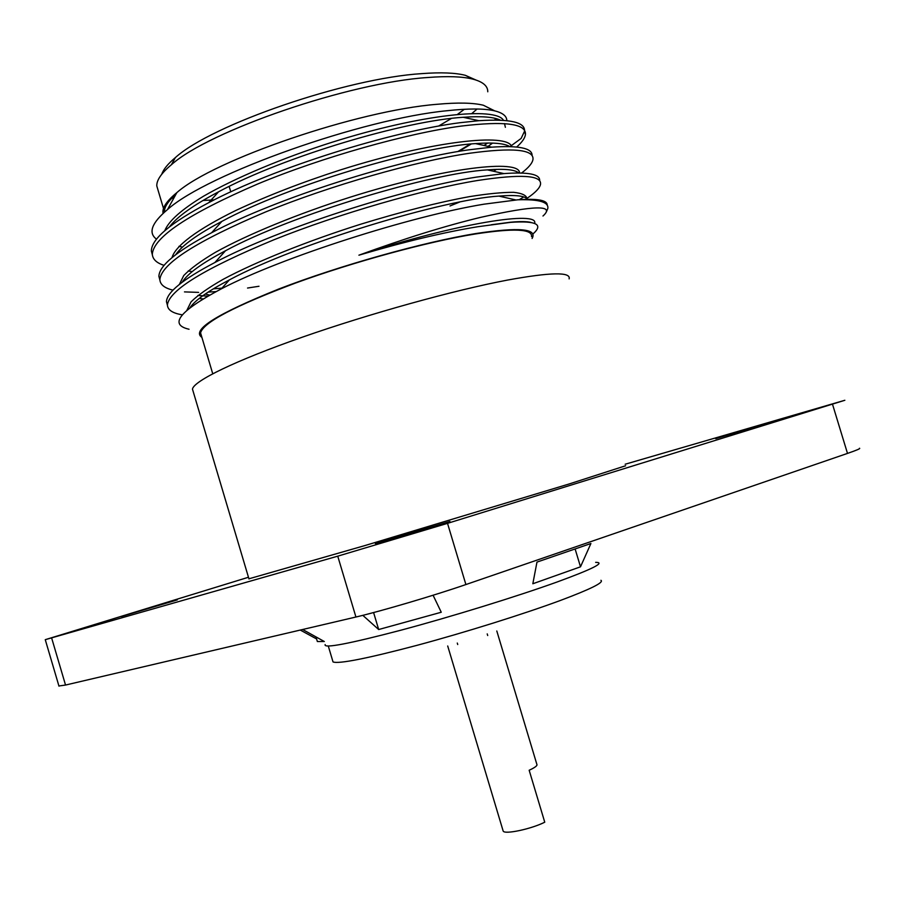 <?xml version="1.0" encoding="UTF-8"?>
<svg xmlns="http://www.w3.org/2000/svg" width="905" height="905" viewBox="0 0 905 905"><rect width="100%" height="100%" fill="white"/><g stroke="black" fill="none" stroke-linecap="round" stroke-linejoin="round"><path stroke-width="1.36" d="M502.999 830.473L503.169 831.062C504.549 834.693 531.111 829.082 544.753 822.204L529.165 770.257C535.025 767.542 537.593 765.585 536.869 764.386L496.8 630.989M595.66 562.356C605.818 562.344 592.911 568.906 556.948 582.051C517.015 596.429 451.81 616.577 401.3 630.095C348.776 643.862 323.39 648.693 325.155 644.564M590.908 543.509L536.97 562.096L532.83 583.759L580.501 566.813L590.908 543.509M121.44 616.486L177.29 599.902L121.44 616.486M715.742 438.642L784.612 418.268L715.742 438.642M375.349 543.543L449.921 521.495L375.349 543.543M193.116 391.299L192.471 389.127C193.613 381.028 235.119 360.688 302.485 337.124C369.738 313.594 454.253 290.177 507.513 280.075C550.534 272.224 571.066 271.817 569.121 278.876M248.932 578.804L364.839 545.591L569.03 484.005L625.626 465.758M201.906 337.384C191.023 330.11 216.68 313.978 278.864 288.978C339.454 265.584 423.676 241.986 476.121 233.501C518.984 227.019 537.638 228.671 532.095 238.479M532.819 234.078C543.871 224.463 536.45 220.56 510.544 222.359L477.964 226.703C444.197 232.2 404.512 241.703 358.912 255.187C458.824 222.562 539.414 210.56 534.629 223.411M542.977 216.012C555.478 204.779 534.651 205.231 480.498 217.392C445.158 225.899 404.626 238.501 358.912 255.187M547.22 205.231C547.412 200.209 537.627 198.399 517.864 199.79L484.085 204.168C411.051 216.057 281.738 257.246 221.34 288.842C179.405 311.139 168.635 324.601 189.043 329.25M510.069 146.565L521.122 138.442L524.493 131.316C525.488 122.266 510.284 118.725 478.903 120.693L460.034 122.707C391.944 131.304 274.498 167.674 208.716 202.686C170.479 222.947 151.361 239.067 151.373 251.036L152.357 254.814M516.698 146.995C522.151 142.176 525.058 137.979 525.443 134.426C526.224 123.612 504.764 120.84 461.064 126.1C407.555 133.216 322.101 157.142 257.224 184.19C188.545 213.852 153.578 237.189 152.311 254.203C152.674 259.283 156.599 262.993 164.065 265.346M450 205.967L459.672 202.03M516.642 172.946L517.717 172.199M532.083 155.581C532.412 148.149 518.938 145.354 491.664 147.164L468.247 149.902C398.539 159.721 276.625 198.059 211.634 232.721C176.679 251.194 159.099 265.742 158.907 276.364L159.868 279.973M521.631 172.991C528.656 167.64 532.434 163.092 532.977 159.359C534.018 149.382 512.784 147.357 469.265 153.296C415.972 161.18 330.563 185.378 265.538 211.985C196.679 241.115 161.452 263.638 159.857 279.532C160.14 284.6 164.518 288.129 172.968 290.132M519.289 199.677L523.701 196.939M539.629 180.751C540.387 174.224 528.497 171.837 503.972 173.59L476.449 177.109C405.214 188.195 278.876 228.445 214.892 262.507C182.98 279.26 166.837 292.338 166.452 301.704L167.402 305.155M247.54 288.039L258.988 286.263M525.511 199.338L526.721 198.534M527.095 198.286C535.341 192.686 539.81 188.025 540.523 184.303C541.823 175.174 520.805 173.907 477.478 180.514C424.4 189.156 339.036 213.625 273.864 239.802C204.813 268.412 169.326 290.098 167.402 304.883C167.606 309.94 172.584 313.254 182.335 314.827M213.376 288.842L222.879 288.073M184.473 291.896L198.614 292.383M208.15 292.1L215.99 291.625M459.027 151.35L471.301 143.963M496.245 120.026L496.63 118.736M494.752 110.885L483.372 105.24C473.1 102.729 457.692 102.412 437.16 104.29C357.645 110.478 213.614 159.914 176.837 192.629C166.565 201.057 161.984 207.98 163.081 213.388M506.823 120.603C506.766 116.01 502.58 112.729 494.243 110.761C484.017 108.43 468.281 108.419 447.036 110.727C362.815 118.747 207.358 173.692 167.504 209.553C151.655 222.958 147.99 232.823 156.486 239.146M531.54 236.669C532.66 228.931 513.825 228.049 475.057 234.022C427.635 241.726 353.991 261.749 295.641 283.005C235.017 305.8 203.32 322.429 200.559 332.87L201.306 335.37M466.03 117.899L467.252 117.017M471.924 113.464L477.082 109.019M487.772 91.79C487.863 85.998 482.897 81.778 472.885 79.131C462.579 76.518 447.568 75.975 427.873 77.502C349.568 82.445 208.829 130.863 171.407 164.733C161.362 173.138 156.497 180.231 156.803 185.989L158.024 190.095M457.828 151.554L470.261 144.065M494.922 120.014L495.318 118.385M438.597 126.078L451.448 118.431M457.568 114.335L464.344 109.279M475.872 79.991L465.34 75.319C455.317 72.762 440.814 72.196 421.832 73.622C346.389 78.226 211.623 124.664 175.366 157.594C167.9 163.839 163.375 169.382 161.791 174.213M248.468 577.254L45.261 639.677L337.746 556.168L447.523 523.35L844.851 400.27L625.174 464.231M171.905 198.127L173.59 198.512M203.025 200.469L214.18 199.881M175.83 194.439C168.081 201.249 164.291 207.007 164.461 211.702L164.484 212.121M491.279 224.768L510.081 222.257C519.843 221.34 526.812 221.397 530.975 222.415M189.971 307.711C195.175 300.189 208.308 290.912 229.372 279.905C296.806 243.513 444.649 199.36 498.893 196.091C515.567 194.756 525.07 195.819 527.411 199.292M203.093 298.876L199.134 298.514M182.199 282.224C187.482 273.672 201.906 263.185 225.481 250.764C292.779 214.293 431.798 173.059 487.376 169.88C504.436 168.59 514.9 169.608 518.769 172.934M175.74 254.644C182.177 245.334 197.55 234.248 221.861 221.397C288.706 185.174 418.936 146.814 475.498 143.601C493.055 142.334 504.47 143.318 509.719 146.553M496.46 169.359L493.53 171.26M169.473 226.861C177.018 216.804 193.387 205.13 218.558 191.815C284.589 156.18 406.04 120.625 463.224 117.288C481.392 115.987 493.757 116.937 500.318 120.127M504.515 123.589L505.386 127.311L504.47 123.589M492.58 143.103L488.033 146.372M186.905 310.234L191.068 301.84C197.856 295.154 208.557 287.643 223.15 279.328C255.991 261.658 308.424 240.685 360.846 224.169C402.352 211.476 438.518 202.301 469.344 196.657C487.727 193.715 502.513 192.267 513.689 192.324C522.276 193.263 526.721 195.457 527.015 198.919L526.925 199.304M207.731 296.161L197.89 295.46M179.382 284.396L183.726 275.561C190.503 268.581 201.057 260.844 215.367 252.359C247.506 234.418 298.752 213.467 350.201 197.177C445.826 167.029 520.16 158.963 519.527 172.946M192.211 271.591L188.183 270.957M172.007 257.631C175.31 245.877 197.177 229.451 235.9 210.435C267.541 195.638 302.553 182.086 340.947 169.767C433.642 140.535 507.897 132.877 511.676 146.621M490.42 169.654L489.334 170.31M182.459 247.11L178.964 246.33M164.789 230.696C168.624 221.046 181.532 209.564 203.523 196.215C235.209 177.889 283.389 157.708 331.931 142.3C421.934 113.928 495.827 106.7 503.474 120.297M487.637 143.047L484.005 145.479M546.315 212.042L547.819 208.455C548.86 202.041 538.871 199.145 517.864 199.79M447.523 523.35L465.894 584.551L847.499 453.405L832.521 404.297M51.63 637.946L65.533 685.051L355.925 617.018L337.746 556.168M465.894 584.551C434.705 595.354 380.179 611.441 355.925 617.018M65.533 685.051L58.927 685.979M859.49 448.258C860.779 448.484 856.775 450.204 847.499 453.405M362.815 615.343L378.675 629.529L441.255 612.244L433.088 595.241M300.279 630.061L316.603 638.964M317.112 640.683L317.372 641.543L324.318 641.521L302.655 629.495M575.184 549.188L580.501 566.813M373.595 612.549L378.675 629.529M332.723 660.899L333.029 661.928C338.73 664.123 366.763 658.58 417.137 645.299C465.283 632.369 523.712 614.043 560.353 600.479C590.682 589.098 604.212 582.379 600.943 580.297M457.726 644.53L457.285 643.048M524.493 131.316L525.443 134.426M151.373 251.036L152.311 254.203M158.907 276.364L159.857 279.532M166.452 301.704L167.402 304.883M483.372 105.24L494.243 110.761M465.34 75.319L472.885 79.131M230.786 191.86L229.157 186.419M175.366 157.594L171.407 164.733M156.803 185.989L164.461 211.702M200.559 332.87L212.732 373.731M478.903 120.693L463.224 117.288M229.372 279.905L221.34 288.853M498.893 196.091L515.827 199.948M225.481 250.764L214.892 262.507M487.376 169.88L503.972 173.59M221.861 221.397L211.634 232.721M475.498 143.601L491.664 147.164M218.558 191.815L208.716 202.686M176.837 192.629L167.504 209.553M209.598 295.098L205.265 294.023M192.471 389.127L248.977 578.962M58.972 686.16L45.261 639.677M333.029 661.928L328.311 646.113M315.981 636.894L317.372 641.543M503.169 831.062L447.704 645.989M487.705 635.536L487.218 633.896"/></g></svg>
